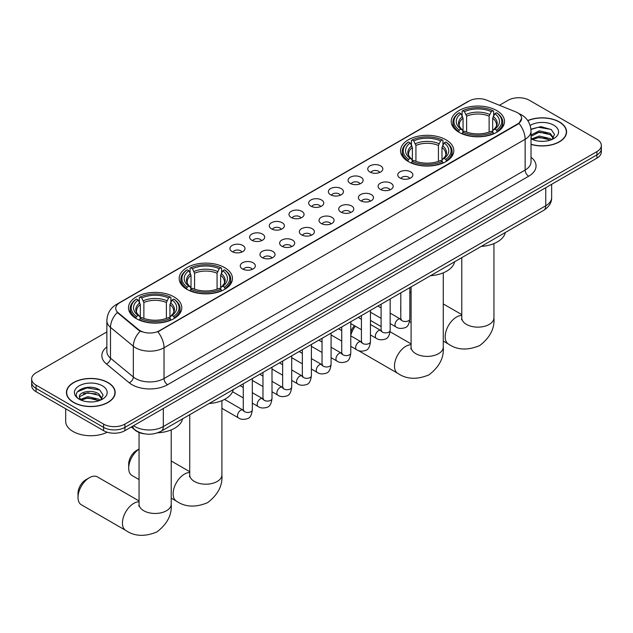 <?xml version="1.0" encoding="UTF-8"?>
<svg xmlns="http://www.w3.org/2000/svg" width="633" height="633" viewBox="0 0 633 633"><rect width="100%" height="100%" fill="white"/><g stroke="black" fill="none" stroke-linecap="round" stroke-linejoin="round"><path stroke-width="0.95" d="M446.02 139.814A26.641 15.382 0 0 0 416.989 136.475A26.641 15.382 0 0 0 400.539 150.686A26.641 15.382 0 0 0 408.34 161.565A26.641 15.382 0 0 0 437.379 164.897A26.641 15.382 0 0 0 453.821 150.686A26.641 15.382 0 0 0 446.02 139.814M224.66 267.617A26.641 15.382 0 0 0 195.621 264.277A26.641 15.382 0 0 0 179.179 278.488A26.641 15.382 0 0 0 186.98 289.368A26.641 15.382 0 0 0 216.011 292.699A26.641 15.382 0 0 0 232.461 278.488A26.641 15.382 0 0 0 224.66 267.617M173.972 296.877A26.641 15.382 0 0 0 144.941 293.546A26.641 15.382 0 0 0 128.491 307.749A26.641 15.382 0 0 0 136.301 318.628A26.641 15.382 0 0 0 165.332 321.96A26.641 15.382 0 0 0 181.774 307.749A26.641 15.382 0 0 0 173.972 296.877M496.699 110.553A26.641 15.382 0 0 0 467.668 107.214A26.641 15.382 0 0 0 451.226 121.425A26.641 15.382 0 0 0 459.028 132.305A26.641 15.382 0 0 0 488.059 135.636A26.641 15.382 0 0 0 504.509 121.425A26.641 15.382 0 0 0 496.699 110.553M369.957 172.034A7.541 4.352 180 0 1 368.461 170.799A7.541 4.352 180 0 1 370.954 165.387A7.541 4.352 180 0 1 380.623 165.87A7.541 4.352 180 0 1 382.118 170.799A7.541 4.352 180 0 1 369.957 172.034M379.697 172.485A4.526 2.611 0 0 0 378.487 171.211A4.526 2.611 0 0 0 374.032 170.546A4.526 2.611 0 0 0 370.875 172.485M350.263 183.396A7.541 4.352 180 0 1 348.767 182.169A7.541 4.352 180 0 1 351.268 176.757A7.541 4.352 180 0 1 360.929 177.24A7.541 4.352 180 0 1 362.424 182.169A7.541 4.352 180 0 1 350.263 183.396M360.011 183.847A4.526 2.611 0 0 0 358.792 182.581A4.526 2.611 0 0 0 354.338 181.916A4.526 2.611 0 0 0 351.18 183.847M330.576 194.766A7.541 4.352 180 0 1 329.081 193.532A7.541 4.352 180 0 1 331.573 188.128A7.541 4.352 180 0 1 341.234 188.61A7.541 4.352 180 0 1 342.738 193.532A7.541 4.352 180 0 1 330.576 194.766M340.317 195.217A4.526 2.611 0 0 0 339.106 193.943A4.526 2.611 0 0 0 334.651 193.287A4.526 2.611 0 0 0 331.494 195.217M310.882 206.136A7.541 4.352 180 0 1 309.387 204.902A7.541 4.352 180 0 1 311.887 199.49A7.541 4.352 180 0 1 321.548 199.981A7.541 4.352 180 0 1 323.044 204.902A7.541 4.352 180 0 1 310.882 206.136M320.63 206.587A4.526 2.611 0 0 0 319.412 205.314A4.526 2.611 0 0 0 314.957 204.649A4.526 2.611 0 0 0 311.8 206.587M291.196 217.507A7.541 4.352 180 0 1 289.7 216.272A7.541 4.352 180 0 1 292.193 210.86A7.541 4.352 180 0 1 301.854 211.351A7.541 4.352 180 0 1 303.349 216.272A7.541 4.352 180 0 1 291.196 217.507M300.936 217.958A4.526 2.611 0 0 0 299.726 216.684A4.526 2.611 0 0 0 295.271 216.019A4.526 2.611 0 0 0 292.114 217.958M271.502 228.869A7.541 4.352 180 0 1 270.006 227.643A7.541 4.352 180 0 1 272.506 222.23A7.541 4.352 180 0 1 282.168 222.713A7.541 4.352 180 0 1 283.663 227.643A7.541 4.352 180 0 1 271.502 228.869M281.25 229.32A4.526 2.611 0 0 0 280.031 228.054A4.526 2.611 0 0 0 275.577 227.389A4.526 2.611 0 0 0 272.419 229.32M251.815 240.239A7.541 4.352 180 0 1 250.312 239.005A7.541 4.352 180 0 1 252.812 233.601A7.541 4.352 180 0 1 262.473 234.083A7.541 4.352 180 0 1 263.969 239.005A7.541 4.352 180 0 1 251.815 240.239M261.556 240.69A4.526 2.611 0 0 0 260.345 239.416A4.526 2.611 0 0 0 255.882 238.76A4.526 2.611 0 0 0 252.733 240.69M232.121 251.61A7.541 4.352 180 0 1 230.626 250.375A7.541 4.352 180 0 1 233.126 244.963A7.541 4.352 180 0 1 242.787 245.454A7.541 4.352 180 0 1 244.283 250.375A7.541 4.352 180 0 1 232.121 251.61M241.869 252.061A4.526 2.611 0 0 0 240.651 250.787A4.526 2.611 0 0 0 236.196 250.122A4.526 2.611 0 0 0 233.039 252.061M399.993 178A7.541 4.352 180 0 1 398.497 176.773A7.541 4.352 180 0 1 400.99 171.361A7.541 4.352 180 0 1 410.651 171.844A7.541 4.352 180 0 1 412.146 176.773A7.541 4.352 180 0 1 399.993 178M409.733 178.451A4.526 2.611 0 0 0 408.522 177.177A4.526 2.611 0 0 0 404.068 176.52A4.526 2.611 0 0 0 400.911 178.451M380.298 189.37A7.541 4.352 180 0 1 378.803 188.136A7.541 4.352 180 0 1 381.303 182.731A7.541 4.352 180 0 1 390.965 183.214A7.541 4.352 180 0 1 392.46 188.136A7.541 4.352 180 0 1 380.298 189.37M390.047 189.821A4.526 2.611 0 0 0 388.828 188.547A4.526 2.611 0 0 0 384.373 187.89A4.526 2.611 0 0 0 381.216 189.821M360.612 200.74A7.541 4.352 180 0 1 359.109 199.506A7.541 4.352 180 0 1 361.609 194.094A7.541 4.352 180 0 1 371.27 194.584A7.541 4.352 180 0 1 372.766 199.506A7.541 4.352 180 0 1 360.612 200.74M370.352 201.191A4.526 2.611 0 0 0 369.142 199.917A4.526 2.611 0 0 0 364.679 199.253A4.526 2.611 0 0 0 361.53 201.191M340.918 212.102A7.541 4.352 180 0 1 339.423 210.876A7.541 4.352 180 0 1 341.923 205.464A7.541 4.352 180 0 1 351.584 205.947A7.541 4.352 180 0 1 353.079 210.876A7.541 4.352 180 0 1 340.918 212.102M350.666 212.561A4.526 2.611 0 0 0 349.448 211.287A4.526 2.611 0 0 0 344.993 210.623A4.526 2.611 0 0 0 341.836 212.561M321.224 223.473A7.541 4.352 180 0 1 319.728 222.246A7.541 4.352 180 0 1 322.229 216.834A7.541 4.352 180 0 1 331.89 217.317A7.541 4.352 180 0 1 333.385 222.246A7.541 4.352 180 0 1 321.224 223.473M330.972 223.924A4.526 2.611 0 0 0 329.761 222.658A4.526 2.611 0 0 0 325.299 221.993A4.526 2.611 0 0 0 322.15 223.924M301.537 234.843A7.541 4.352 180 0 1 300.042 233.609A7.541 4.352 180 0 1 302.534 228.204A7.541 4.352 180 0 1 312.196 228.687A7.541 4.352 180 0 1 313.699 233.609A7.541 4.352 180 0 1 301.537 234.843M311.278 235.294A4.526 2.611 0 0 0 310.067 234.02A4.526 2.611 0 0 0 305.612 233.363A4.526 2.611 0 0 0 302.455 235.294M281.843 246.213A7.541 4.352 180 0 1 280.348 244.979A7.541 4.352 180 0 1 282.848 239.567A7.541 4.352 180 0 1 292.509 240.057A7.541 4.352 180 0 1 294.005 244.979A7.541 4.352 180 0 1 281.843 246.213M291.591 246.664A4.526 2.611 0 0 0 290.373 245.39A4.526 2.611 0 0 0 285.918 244.726A4.526 2.611 0 0 0 282.761 246.664M262.157 257.584A7.541 4.352 180 0 1 260.661 256.349A7.541 4.352 180 0 1 263.154 250.937A7.541 4.352 180 0 1 272.815 251.42A7.541 4.352 180 0 1 274.311 256.349A7.541 4.352 180 0 1 262.157 257.584M271.897 258.035A4.526 2.611 0 0 0 270.687 256.761A4.526 2.611 0 0 0 266.232 256.096A4.526 2.611 0 0 0 263.075 258.035M242.463 268.946A7.541 4.352 180 0 1 240.967 267.719A7.541 4.352 180 0 1 243.468 262.307A7.541 4.352 180 0 1 253.129 262.79A7.541 4.352 180 0 1 254.624 267.719A7.541 4.352 180 0 1 242.463 268.946M252.211 269.397A4.526 2.611 0 0 0 250.992 268.131A4.526 2.611 0 0 0 246.538 267.466A4.526 2.611 0 0 0 243.381 269.397M515.863 111.93A13.57 7.833 180 0 1 517.675 112.809A13.57 7.833 180 0 1 521.647 118.347A13.57 7.833 180 0 1 517.675 123.886L159.397 330.735A13.57 7.833 180 0 1 138.69 329.69L118.197 312.789A13.57 7.833 180 0 1 115.736 308.295A13.57 7.833 180 0 1 119.716 302.756L469.211 100.979A13.57 7.833 180 0 1 486.595 100.101L515.863 111.93M144.862 433.89A15.081 8.704 180 0 1 135.327 430.329L131.284 426.998M531.024 144.403A24.378 14.076 0 0 0 566.575 131.893A24.378 14.076 0 0 0 559.437 121.94A24.378 14.076 0 0 0 527.748 120.555M108.037 382.554A24.378 14.076 0 0 0 81.475 379.499A24.378 14.076 0 0 0 66.425 392.5A24.378 14.076 0 0 0 73.563 402.453A24.378 14.076 0 0 0 100.133 405.508A24.378 14.076 0 0 0 115.182 392.5A24.378 14.076 0 0 0 108.037 382.554M521.647 118.347L518.989 123.34L517.675 124.29L157.87 331.827A17.589 10.16 60 0 1 164.018 347.77A20.106 11.608 180 0 1 135.589 347.77A20.106 11.608 180 0 1 133.334 346.219L110.498 327.388A20.106 11.608 180 0 1 106.866 320.733L106.866 351.513A20.106 11.608 0 0 0 110.498 358.167L133.334 376.999A20.106 11.608 0 0 0 135.589 378.55A20.106 11.608 0 0 0 164.018 378.55L525.137 170.063A20.106 11.608 0 0 0 531.024 161.85L531.024 131.071A20.106 11.608 180 0 1 525.137 139.276A17.589 10.16 -120 0 0 518.989 123.34M106.866 331.929L36.065 372.805A15.081 8.704 0 0 0 31.65 378.961L31.65 385.529A15.081 8.704 0 0 0 36.065 391.685L103.598 430.669L103.598 427.386A15.081 8.704 0 0 0 124.923 427.386L596.935 154.879A15.081 8.704 0 0 0 601.35 148.715A15.081 8.704 0 0 1 596.935 154.879L124.923 427.386A15.081 8.704 0 0 1 103.598 427.386L36.065 388.401L103.598 427.386L103.598 424.102A15.081 8.704 0 0 0 124.923 424.102L596.935 151.596A15.081 8.704 0 0 0 601.35 145.44A15.081 8.704 0 0 0 596.935 139.284L529.402 100.291A15.081 8.704 0 0 0 508.077 100.291L499.421 105.284M31.65 382.245A15.081 8.704 0 0 0 36.065 388.401A15.081 8.704 0 0 1 31.65 382.245M141.737 331.827L138.69 330.284L117.279 312.465A17.589 11.766 129.5 0 0 110.498 327.388L110.498 358.167A5.024 3.363 -50.5 0 1 106.384 363.935A25.13 14.512 180 0 1 106.866 346.908M31.65 378.961A15.081 8.704 0 0 0 36.065 385.117L103.598 424.102M103.598 430.669A15.081 8.704 0 0 0 124.923 430.669L596.935 158.155A15.081 8.704 0 0 0 601.35 151.999L601.35 145.44M531.024 144.237A24.125 13.926 0 0 0 566.321 131.893A24.125 13.926 0 0 0 559.255 122.042A24.125 13.926 0 0 0 527.843 120.697M539.474 141.222L543.264 141.333M531.942 138.817L539.261 136.024L550.227 138.595L551.557 139.656M532.614 139.521L539.261 137.329L550.465 140.059M531.024 137.187A11.362 6.559 0 0 0 532.717 139.608M531.024 135.027L539.261 130.817L550.227 133.381L553.495 137.891M531.024 136.332L539.261 132.115L550.227 134.687L553.234 138.223M531.134 138.864L531.72 139.22M531.024 138.817A16.387 9.463 0 0 0 553.788 138.58A16.387 9.463 0 0 0 553.788 125.199A16.387 9.463 0 0 0 530.153 125.476M551.944 139.497L554.516 134.457L551.264 129.567L540.914 126.632L530.929 129.148M532.052 139.323L531.024 138.113M530.952 129.448L538.366 127.257L551.042 129.417M534.75 133.128L538.366 132.471L547.418 133.246M534.75 138.334L538.366 137.685L547.418 138.461M73.745 402.351A24.125 13.926 0 0 0 100.038 405.373A24.125 13.926 0 0 0 114.929 392.5A24.125 13.926 0 0 0 107.863 382.656A24.125 13.926 0 0 0 81.57 379.634A24.125 13.926 0 0 0 66.679 392.5A24.125 13.926 0 0 0 73.745 402.351M65.674 408.776L65.674 421.23A25.13 14.512 0 0 0 73.032 431.492A25.13 14.512 0 0 0 107.222 432.212M88.082 401.828L91.864 401.947M80.549 399.423L87.86 396.638L98.835 399.201L100.164 400.27M81.222 400.127L87.86 397.943L99.072 400.673M80.66 399.937L79.489 397.184A11.362 6.559 0 0 0 81.317 400.222M102.095 398.497L98.835 393.987C92.014 388.899 77.986 392.041 79.489 397.184L79.442 396.677M79.513 397.342L79.829 396.495L87.86 392.729L98.835 395.293L101.842 398.837M100.552 400.103L103.116 395.063L99.872 390.173C88.375 381.913 67.945 392.8 79.742 399.478L80.328 399.834M102.388 385.814A16.387 9.463 0 0 0 79.212 385.814A16.387 9.463 0 0 0 79.212 399.194A16.387 9.463 0 0 0 102.388 399.194A16.387 9.463 0 0 0 102.388 385.814M77.345 391.819L86.966 387.871L99.65 390.023M83.358 393.734L86.966 393.077L96.018 393.861M83.358 398.948L86.966 398.292L96.018 399.067M400.8 309.687A16.086 9.289 120 0 0 400.736 311.08L400.736 306.973A11.062 6.385 -60 0 1 400.8 305.81M411.094 292.019A16.086 9.289 120 0 0 409.844 292.952M400.736 311.08A16.086 9.289 120 0 0 400.8 312.401M409.844 292.691L411.094 291.963L409.844 292.691M458.545 132.02L459.265 130.113A23.927 13.815 0 0 1 459.265 112.737L460.911 113.687A21.617 12.478 0 0 0 460.911 129.164L462.533 130.089L463.055 132.028M463.055 131.237L463.055 118.244L460.911 113.687M462.106 115.744L462.106 111.092L462.818 110.688A23.927 13.815 0 0 1 492.909 110.688L491.263 111.637A21.617 12.478 0 0 0 464.464 111.637L466.608 116.187L466.608 132.083M489.119 132.083L489.119 116.187L491.263 111.637M481.191 246.443A27.646 15.96 0 0 0 505.308 232.517M462.106 133.397A24.932 14.393 0 0 0 493.629 133.397L492.909 132.162A23.927 13.815 0 0 1 462.818 132.162L462.106 133.824M493.629 133.824L493.629 133.397M459.265 112.737L458.545 113.149A24.932 14.393 0 0 0 452.935 122.248A24.932 14.393 0 0 0 458.545 131.347M492.909 110.688L493.629 111.092L493.629 115.744M462.818 132.162L464.464 131.213A21.617 12.478 0 0 0 491.263 131.213L492.909 132.162M460.911 129.164L459.265 130.113M464.464 111.637L462.818 110.688M462.533 116.488A19.338 11.165 0 0 0 462.533 130.089L462.62 130.145C459.875 127.494 458.759 125.69 459.265 124.741A18.594 10.737 0 0 1 463.055 118.244M497.182 131.347A24.932 14.393 0 0 0 502.8 122.248A24.932 14.393 0 0 0 497.182 113.149L496.47 112.737A23.927 13.815 0 0 1 496.47 130.113L497.182 132.02M496.47 130.113L494.824 129.164A21.617 12.478 0 0 0 494.824 113.687L496.47 112.737M494.824 113.687L492.672 118.244L492.672 131.237L493.194 130.089L494.824 129.164M492.672 118.244A18.594 10.737 0 0 1 496.462 124.741C496.968 125.698 495.853 127.494 493.107 130.145L493.194 130.089A19.338 11.165 0 0 0 493.194 116.488M492.672 132.028L492.672 131.237M350.777 332.032A11.062 6.385 -60 0 1 354.385 325.655M355.335 326.201A16.086 9.289 120 0 0 350.777 335.324M407.866 161.28L408.578 159.374A23.927 13.815 0 0 1 408.578 141.998L410.224 142.947A21.617 12.478 0 0 0 410.224 158.424L411.846 159.35L412.376 161.288M412.376 160.497L412.376 147.505L410.224 142.947M411.418 145.012L411.418 140.36L412.13 139.948A23.927 13.815 0 0 1 442.23 139.948L440.584 140.898A21.617 12.478 0 0 0 413.776 140.898L415.928 145.455L415.928 161.344M438.432 161.344L438.432 145.455L440.584 140.898M430.503 275.703A27.646 15.96 0 0 0 454.629 261.777M411.418 162.665A24.932 14.393 0 0 0 442.942 162.665L442.23 161.431A23.927 13.815 0 0 1 412.13 161.431L411.418 163.085M442.942 163.085L442.942 162.665M408.578 141.998L407.866 142.409A24.932 14.393 0 0 0 402.248 151.509A24.932 14.393 0 0 0 407.866 160.608M442.23 139.948L442.942 140.36L442.942 145.012M412.13 161.431L413.776 160.481A21.617 12.478 0 0 0 440.584 160.481L442.23 161.431M410.224 158.424L408.578 159.374M413.776 140.898L412.13 139.948M411.846 145.748A19.338 11.165 0 0 0 411.846 159.35L411.941 159.413C409.195 156.755 408.071 154.95 408.586 154.001A18.594 10.737 0 0 1 412.376 147.505M446.494 160.608A24.932 14.393 0 0 0 452.112 151.509A24.932 14.393 0 0 0 446.494 142.409L445.782 141.998A23.927 13.815 0 0 1 445.782 159.374L446.494 161.28M445.782 159.374L444.137 158.424A21.617 12.478 0 0 0 444.137 142.947L445.782 141.998M444.137 142.947L441.984 147.505L441.984 160.497L442.514 159.35L444.137 158.424M441.984 147.505A18.594 10.737 0 0 1 445.782 154.001C446.281 154.958 445.165 156.762 442.42 159.413L442.514 159.35A19.338 11.165 0 0 0 442.514 145.748M441.984 161.288L441.984 160.497M139.054 449.082A16.086 9.289 120 0 0 128.689 468.143L128.689 464.036A11.062 6.385 -60 0 1 136.514 450.498L139.054 449.026L136.514 450.498M128.689 468.143A16.086 9.289 120 0 0 132.02 475.51L139.054 479.561M186.506 289.083L187.218 287.176A23.927 13.815 0 0 1 187.218 269.8L188.863 270.75A21.617 12.478 0 0 0 188.863 286.227L190.486 287.153L191.016 289.091M191.016 288.3L191.016 275.308L188.863 270.75M190.058 272.815L190.058 268.163L190.77 267.751A23.927 13.815 0 0 1 220.87 267.751L219.224 268.701A21.617 12.478 0 0 0 192.416 268.701L194.568 273.25L194.568 289.146M217.072 289.146L217.072 273.25L219.224 268.701M209.143 403.506A27.646 15.96 0 0 0 233.268 389.58M190.058 290.46A24.932 14.393 0 0 0 221.582 290.46L220.87 289.234A23.927 13.815 0 0 1 190.77 289.234L190.058 290.887M221.582 290.887L221.582 290.46M187.218 269.8L186.506 270.212A24.932 14.393 0 0 0 180.888 279.311A24.932 14.393 0 0 0 186.506 288.411M220.87 267.751L221.582 268.163L221.582 272.815M190.77 289.234L192.416 288.284A21.617 12.478 0 0 0 219.224 288.284L220.87 289.234M188.863 286.227L187.218 287.176M192.416 268.701L190.77 267.751M190.486 273.551A19.338 11.165 0 0 0 190.486 287.153L190.58 287.208C187.835 284.557 186.711 282.753 187.218 281.804A18.594 10.737 0 0 1 191.016 275.308M225.134 288.411A24.932 14.393 0 0 0 230.752 279.311A24.932 14.393 0 0 0 225.134 270.212L224.422 269.8A23.927 13.815 0 0 1 224.422 287.176L225.134 289.083M224.422 287.176L222.776 286.227A21.617 12.478 0 0 0 222.776 270.75L224.422 269.8M222.776 270.75L220.624 275.308L220.624 288.3L221.154 287.153L222.776 286.227M220.624 275.308A18.594 10.737 0 0 1 224.414 281.804C224.921 282.761 223.805 284.557 221.059 287.208L221.154 287.153A19.338 11.165 0 0 0 221.154 273.551M220.624 289.091L220.624 288.3M78.009 497.403L78.009 493.305A11.062 6.385 -60 0 1 85.827 479.759L89.38 477.709A16.086 9.289 120 0 0 78.009 497.403A16.086 9.289 120 0 0 81.34 504.77L125.769 530.422A16.086 9.289 -60 0 1 123.3 517.533A16.086 9.289 -60 0 1 133.808 503.354A16.086 9.289 -60 0 1 139.054 501.811M135.818 318.344L136.53 316.437A23.927 13.815 0 0 1 136.53 299.061L138.176 300.018A21.617 12.478 0 0 0 138.176 315.487L139.806 316.413L140.328 318.352M140.328 317.56L140.328 304.568L138.176 300.018M139.371 302.076L139.371 297.423L140.091 297.012A23.927 13.815 0 0 1 170.182 297.012L168.536 297.961A21.617 12.478 0 0 0 141.737 297.961L143.881 302.519L143.881 318.407M166.392 318.407L166.392 302.519L168.536 297.961M157.601 432.822A27.646 15.96 0 0 0 182.581 418.84M139.371 319.728A24.932 14.393 0 0 0 170.894 319.728L170.182 318.494A23.927 13.815 0 0 1 140.091 318.494L139.371 320.156M170.894 320.156L170.894 319.728M136.53 299.061L135.818 299.472A24.932 14.393 0 0 0 130.2 308.572A24.932 14.393 0 0 0 135.818 317.671M170.182 297.012L170.894 297.423L170.894 302.076M140.091 318.494L141.737 317.544A21.617 12.478 0 0 0 168.536 317.544L170.182 318.494M138.176 315.487L136.53 316.437M141.737 297.961L140.091 297.012M139.806 302.811A19.338 11.165 0 0 0 139.806 316.413L139.893 316.476C137.147 313.818 136.032 312.014 136.538 311.064A18.594 10.737 0 0 1 140.328 304.568M174.455 317.671A24.932 14.393 0 0 0 180.065 308.572A24.932 14.393 0 0 0 174.455 299.472L173.735 299.061A23.927 13.815 0 0 1 173.735 316.437L174.455 318.344M173.735 316.437L172.089 315.487A21.617 12.478 0 0 0 172.089 300.018L173.735 299.061M172.089 300.018L169.945 304.568L169.945 317.56L170.467 316.413L172.089 315.487M169.945 304.568A18.594 10.737 0 0 1 173.735 311.064C174.241 312.022 173.118 313.826 170.38 316.476L170.467 316.413A19.338 11.165 0 0 0 170.467 302.811M169.945 318.352L169.945 317.56M139.054 500.94L97.427 476.91A16.086 9.289 120 0 0 89.38 477.709L85.827 479.759M118.197 312.789L118.197 313.39M138.69 329.69L138.69 330.284M159.397 330.735L159.397 331.138M517.675 123.886L517.675 124.29M167.579 384.706A5.024 2.904 60 0 1 164.018 378.55L164.018 347.77L525.137 139.276L525.137 170.063A5.024 2.904 60 0 0 528.69 176.219L167.579 384.706A25.13 14.512 180 0 1 132.036 384.706A25.13 14.512 180 0 1 129.219 382.767L106.384 363.935M518.957 113.568A17.589 8.237 112 0 0 518.72 113.481L521.489 114.81C527.511 118.418 530.683 123.839 531.024 131.071M118.221 303.785A17.589 10.16 -120 0 0 116.393 304.473C110.379 308.081 107.206 313.501 106.866 320.733M116.393 304.473L467.732 101.628A17.589 10.16 60 0 1 469.069 101.058M140.186 331.217A17.589 11.766 129.5 0 0 133.334 346.219L133.334 376.999A5.024 3.363 -50.5 0 1 129.219 382.767M531.024 157.253A25.13 14.512 180 0 1 528.69 176.219M124.923 424.102L124.923 430.669M596.935 151.596L596.935 158.155M36.065 385.117L36.065 391.685M133.523 425.708A20.106 11.608 0 0 0 134.876 426.571A20.106 11.608 0 0 0 163.314 426.571L545.749 205.765A20.106 11.608 0 0 0 551.644 197.559C551.786 202.544 549.128 206.817 543.668 210.37L161.225 431.168A10.057 5.808 60 0 0 163.314 426.571L163.314 408.507M545.749 187.708L545.749 205.765A10.057 5.808 60 0 1 543.668 210.37M132.708 426.175A10.057 6.726 129.5 0 0 134.465 429.443L131.411 426.927M493.946 243.578L493.946 317.853A16.086 9.289 180 0 1 489.238 324.42A16.086 9.289 180 0 1 466.489 324.42A16.086 9.289 180 0 1 461.781 317.853L461.568 319.752M493.946 317.853C494.777 328.432 490.021 337.674 479.664 345.586C467.637 350.603 457.248 350.104 448.496 344.091A16.086 9.289 -60 0 1 446.028 331.201A16.086 9.289 -60 0 1 456.535 317.03A16.086 9.289 -60 0 1 461.781 315.479M489.119 116.187A18.594 10.737 0 0 0 466.608 116.187M489.641 114.438A19.338 11.165 0 0 0 466.086 114.438M443.266 272.839L443.266 347.113A16.086 9.289 180 0 1 438.55 353.681A16.086 9.289 180 0 1 415.81 353.681A16.086 9.289 180 0 1 411.094 347.113L410.888 349.012M443.266 347.113C444.097 357.692 439.334 366.934 428.976 374.847C416.949 379.863 406.56 379.365 397.809 373.359A16.086 9.289 -60 0 1 395.348 360.47A16.086 9.289 -60 0 1 405.856 346.291A16.086 9.289 -60 0 1 411.094 344.748M438.432 145.455A18.594 10.737 0 0 0 415.928 145.455M438.962 143.699A19.338 11.165 0 0 0 415.398 143.699M221.906 400.642L221.906 474.916A16.086 9.289 180 0 1 217.19 481.484A16.086 9.289 180 0 1 194.45 481.484A16.086 9.289 180 0 1 189.734 474.916L189.52 476.815M221.906 474.916C222.737 485.495 217.974 494.737 207.616 502.649C195.589 507.666 185.2 507.168 176.449 501.154A16.086 9.289 -60 0 1 173.988 488.272A16.086 9.289 -60 0 1 184.496 474.093A16.086 9.289 -60 0 1 189.734 472.542M217.072 273.25A18.594 10.737 0 0 0 194.568 273.25M217.602 271.502A19.338 11.165 0 0 0 194.038 271.502M171.219 429.902L171.219 504.177A16.086 9.289 180 0 1 166.511 510.744A16.086 9.289 180 0 1 143.762 510.744A16.086 9.289 180 0 1 139.054 504.177L138.841 506.076M166.392 302.519A18.594 10.737 0 0 0 143.881 302.519M166.914 300.762A19.338 11.165 0 0 0 143.359 300.762M409.844 287.635L409.844 318.897A4.526 2.611 180 0 1 408.317 320.86A4.526 2.611 180 0 1 402.121 320.741A4.526 2.611 180 0 1 400.8 318.897L400.649 319.871L401.061 319.538M409.844 318.897C409.227 324.151 407.597 327.087 404.962 327.696C401.227 328.859 398.22 328.598 395.949 326.921A4.526 2.611 -60 0 1 395.261 323.297A4.526 2.611 -60 0 1 398.212 319.309A4.526 2.611 -60 0 1 398.41 319.198A4.526 2.611 -60 0 1 400.475 319.087L401.393 319.443M390.157 298.998L390.157 330.268A4.526 2.611 180 0 1 388.622 332.222A4.526 2.611 180 0 1 382.435 332.111A4.526 2.611 180 0 1 381.106 330.268L380.963 331.241L381.367 330.909M390.157 330.268C389.532 335.522 387.91 338.449 385.275 339.066C381.541 340.222 378.534 339.961 376.263 338.291A4.526 2.611 -60 0 1 375.567 334.659A4.526 2.611 -60 0 1 378.526 330.679A4.526 2.611 -60 0 1 378.724 330.568A4.526 2.611 -60 0 1 380.781 330.45L381.699 330.814M370.463 310.368L370.463 341.63A4.526 2.611 180 0 1 368.928 343.592A4.526 2.611 180 0 1 362.741 343.482A4.526 2.611 180 0 1 361.419 341.63L361.269 342.611L361.672 342.279M370.463 341.63C369.846 346.884 368.216 349.82 365.581 350.437C361.847 351.592 358.84 351.331 356.569 349.653A4.526 2.611 -60 0 1 355.873 346.029A4.526 2.611 -60 0 1 358.832 342.042A4.526 2.611 -60 0 1 359.03 341.939A4.526 2.611 -60 0 1 361.095 341.82L362.013 342.184M350.777 321.738L350.777 353A4.526 2.611 180 0 1 349.242 354.963A4.526 2.611 180 0 1 343.054 354.852A4.526 2.611 180 0 1 341.725 353L341.583 353.982L341.986 353.641M350.777 353C350.152 358.254 348.53 361.19 345.895 361.807C342.152 362.962 339.153 362.701 336.883 361.024A4.526 2.611 -60 0 1 336.186 357.4A4.526 2.611 -60 0 1 339.138 353.412A4.526 2.611 -60 0 1 339.343 353.301A4.526 2.611 -60 0 1 341.401 353.19L342.318 353.554M331.083 333.108L331.083 364.371A4.526 2.611 180 0 1 329.548 366.333A4.526 2.611 180 0 1 323.36 366.214A4.526 2.611 180 0 1 322.031 364.371L321.888 365.344L322.292 365.012M331.083 364.371C330.466 369.625 328.836 372.56 326.201 373.169C322.466 374.332 319.459 374.071 317.188 372.394A4.526 2.611 -60 0 1 316.492 368.77A4.526 2.611 -60 0 1 319.451 364.782A4.526 2.611 -60 0 1 319.649 364.671A4.526 2.611 -60 0 1 321.714 364.561L322.632 364.917M311.389 344.471L311.389 375.741A4.526 2.611 180 0 1 309.861 377.695A4.526 2.611 180 0 1 303.666 377.584A4.526 2.611 180 0 1 302.345 375.741L302.202 376.714L302.606 376.382M311.389 375.741C310.771 380.995 309.141 383.922 306.514 384.54C302.772 385.695 299.773 385.442 297.494 383.764A4.526 2.611 -60 0 1 296.806 380.132A4.526 2.611 -60 0 1 299.757 376.152A4.526 2.611 -60 0 1 299.963 376.042A4.526 2.611 -60 0 1 302.02 375.923L302.938 376.287M291.702 355.841L291.702 387.103A4.526 2.611 180 0 1 290.167 389.066A4.526 2.611 180 0 1 283.98 388.955A4.526 2.611 180 0 1 282.65 387.103L282.508 388.084L282.911 387.752M291.702 387.103C291.077 392.357 289.455 395.293 286.82 395.91C283.086 397.065 280.079 396.804 277.808 395.127A4.526 2.611 -60 0 1 277.112 391.503A4.526 2.611 -60 0 1 280.071 387.515A4.526 2.611 -60 0 1 280.269 387.412A4.526 2.611 -60 0 1 282.334 387.293L283.252 387.657M272.008 367.211L272.008 398.474A4.526 2.611 180 0 1 270.481 400.436A4.526 2.611 180 0 1 264.285 400.325A4.526 2.611 180 0 1 262.964 398.474L262.814 399.455L263.225 399.114M272.008 398.474C271.391 403.727 269.761 406.663 267.126 407.28C263.391 408.435 260.392 408.174 258.114 406.497A4.526 2.611 -60 0 1 257.425 402.873A4.526 2.611 -60 0 1 260.377 398.885A4.526 2.611 -60 0 1 260.582 398.774A4.526 2.611 -60 0 1 262.64 398.663L263.557 399.027M252.322 378.581L252.322 409.844A4.526 2.611 180 0 1 250.787 411.806A4.526 2.611 180 0 1 244.599 411.687A4.526 2.611 180 0 1 243.27 409.844L243.127 410.817L243.531 410.485M252.322 409.844C251.697 415.098 250.075 418.033 247.44 418.65C243.705 419.806 240.698 419.544 238.427 417.867A4.526 2.611 -60 0 1 237.731 414.243A4.526 2.611 -60 0 1 240.69 410.255A4.526 2.611 -60 0 1 240.888 410.144A4.526 2.611 -60 0 1 242.945 410.034L243.871 410.39M467.732 101.628L470.96 100.125M161.225 431.168C153.139 435.235 145.052 435.235 136.957 431.168L134.465 429.443M551.644 197.559L551.644 184.306M566.321 133.911L566.321 131.893M114.929 394.517L114.929 392.5M66.679 394.517L66.679 392.5M448.496 344.091L443.266 341.076M411.094 322.498L409.559 321.611M452.935 126.845L452.935 122.248M502.8 126.845L502.8 122.248M461.781 314.617L443.266 303.927M461.781 257.647L461.781 317.853M397.809 373.359L358.001 350.373M402.248 156.106L402.248 151.509M452.112 156.106L452.112 151.509M411.094 343.877L390.07 331.739M381.106 326.565L370.463 320.417M411.094 286.907L411.094 347.113M176.449 501.154L171.219 498.139M180.888 283.908L180.888 279.311M230.752 283.908L230.752 279.311M189.734 471.68L171.219 460.99M189.734 414.71L189.734 474.916M171.219 504.177C172.049 514.756 167.286 524.005 156.929 531.91C144.902 536.926 134.52 536.428 125.769 530.422M130.2 313.169L130.2 308.572M180.065 313.169L180.065 308.572M139.054 432.474L139.054 504.177M395.949 326.921L390.157 323.574M381.106 318.352L370.463 312.204M400.8 292.857L400.8 318.897M400.475 319.087L390.157 313.121M381.106 307.899L377.925 306.063M376.263 338.291L370.463 334.944M361.419 329.714L350.777 323.574M381.106 304.22L381.106 330.268M380.781 330.45L370.463 324.492M361.419 319.269L358.231 317.434M356.569 349.653L350.777 346.306M341.725 341.084L331.083 334.944M361.419 315.59L361.419 341.63M361.095 341.82L350.777 335.862M341.725 330.64L338.536 328.796M336.883 361.024L331.083 357.677M322.031 352.454L311.389 346.306M341.725 326.96L341.725 353M341.401 353.19L331.083 347.232M322.031 342.01L318.85 340.166M317.188 372.394L311.389 369.047M302.345 363.825L291.702 357.677M322.031 338.331L322.031 364.371M321.714 364.561L311.389 358.602M302.345 353.372L299.156 351.537M297.494 383.764L291.702 380.417M282.65 375.187L272.008 369.047M302.345 349.693L302.345 375.741M302.02 375.923L291.702 369.965M282.65 364.743L279.469 362.907M277.808 395.127L272.008 391.78M262.964 386.557L252.322 380.417M282.65 361.063L282.65 387.103M282.334 387.293L272.008 381.335M262.964 376.113L259.775 374.269M258.114 406.497L252.322 403.15M243.27 397.928L232.548 391.74M262.964 372.433L262.964 398.474M262.64 398.663L252.322 392.705M243.27 387.483L240.089 385.639M238.427 417.867L221.906 408.325M243.27 383.804L243.27 409.844M242.945 410.034L224.541 399.407"/></g></svg>
